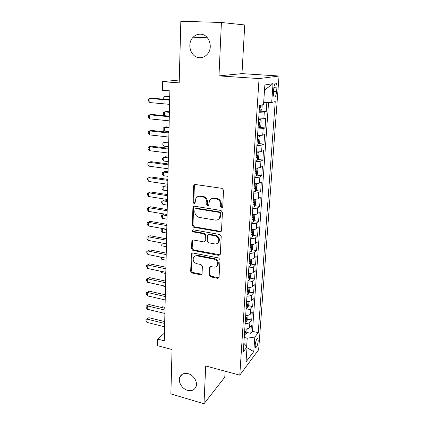 <?xml version="1.0" encoding="UTF-8"?>
<svg xmlns="http://www.w3.org/2000/svg" width="425" height="425" viewBox="0 0 425 425"><rect width="100%" height="100%" fill="white"/><g stroke="black" fill="none" stroke-linecap="round" stroke-linejoin="round"><path stroke-width="0.64" d="M221.59 207.979L222.572 207.501L222.7 207.044L223.555 190.188L222.11 188.365L195.218 184.477L193.933 185.061L193.694 185.837L193.109 202.385L194.087 203.628L194.99 203.214L195.914 198.225C196.903 196.748 198.294 196.116 200.085 196.318L202.289 196.653C205.142 197.397 206.651 199.304 206.81 202.385L206.72 204.526L207.708 205.78L208.654 205.339L209.525 200.472C210.534 198.895 211.985 198.209 213.876 198.422L216.123 198.762C219.029 199.516 220.554 201.445 220.697 204.553L220.591 206.715L221.59 207.979M211.469 198.725L214.529 198.055L216.771 198.401C219.672 199.15 221.191 201.073 221.335 204.17L221.228 206.327L222.514 207.597M194.847 184.471L194.39 185.507L193.8 202.018L194.958 203.267M197.875 196.562L200.765 195.962L202.969 196.297C205.812 197.035 207.315 198.942 207.474 202.013L207.384 204.154L208.601 205.413M188.142 373.681C184.307 372.81 181.581 373.867 179.966 376.848C177.629 381.384 181.82 388.832 187.542 390.32C191.478 391.26 194.262 390.166 195.893 387.032C198.108 382.463 193.821 375.078 188.142 373.681M200.387 34.186C197.646 34.127 195.245 35.126 193.189 37.177C186.336 43.626 190.724 57.657 199.543 57.694C202.539 57.8 205.121 56.658 207.299 54.262C213.669 47.643 209.036 34.064 200.387 34.186M258.235 340.988L257.933 338.513C256.732 338.412 255.802 340.579 255.149 345.026L255.452 347.48C256.663 347.56 257.592 345.397 258.235 340.988M208.978 275.06L210.348 276.808L217.627 278.317L219.018 277.668L220.033 259.739L218.641 257.964L192.738 252.965L191.441 253.539L190.666 271.283L192.01 273.004L200.589 274.784L201.923 274.189L202.066 273.631L202.369 266.294L201.009 264.547L196.717 263.686C193.646 262.485 192.578 260.398 193.518 257.423C194.294 256.148 195.463 255.632 197.019 255.866L214.051 259.181C217.111 260.323 218.222 262.384 217.387 265.354C216.591 266.762 215.353 267.336 213.674 267.081L210.821 266.512L209.456 267.134L208.978 275.06L209.615 274.529L210.981 276.277L218.992 277.727M221.409 22.483L218.971 75.889L241.979 73.626L244.736 24.969L221.409 22.483L180.832 21.25L179.185 82.886L162.547 81.653L162.387 90.259L169.867 90.86L164.284 340.802L157.728 339.097L157.606 345.706L172.061 349.536L170.871 393.922L203.989 403.75L224.777 377.198L225.117 371.2M218.971 75.889L259.064 78.582L239.79 375.163L205.716 365.957L203.989 403.75M219.943 231.827L221.351 231.152L221.51 230.552L222.434 212.261L221.011 210.455L194.432 206.199L193.136 206.789L192.929 207.506L192.291 225.473L193.667 227.232L219.943 231.827L221.228 231.349M221.218 236.295L220.315 254.139L220.171 254.692L218.769 255.356L192.833 250.394L191.468 248.652L191.914 240.539L193.21 239.96L203.676 241.883L205.02 241.267L205.397 235.609L204.011 233.84L193.067 231.891C192.238 231.577 191.962 231.009 192.238 230.196L193.147 229.792L219.81 234.504L221.218 236.295M246.835 332.408L250.803 333.359L251.356 325.412L249.523 327.611L249.889 322.235C249.018 323.149 247.435 323.627 245.14 323.664M247.695 319.143L251.727 320.073L252.285 312.008L250.447 314.112L250.819 308.662C249.948 309.533 248.354 309.99 246.043 310.022M248.561 305.681L252.663 306.59L253.231 298.403L251.387 300.417L251.765 294.886C250.888 295.715 249.289 296.145 246.957 296.172M249.443 292.023L253.613 292.91L254.192 284.601L252.338 286.519L252.726 280.898C251.844 281.69 250.235 282.099 247.887 282.115M250.33 278.163L254.58 279.023L255.165 270.598L253.311 272.409L253.698 266.709C252.817 267.452 251.191 267.835 248.827 267.846M251.228 264.095L255.558 264.934L256.153 256.376L254.293 258.087L254.687 252.296C253.799 253.002 252.168 253.353 249.788 253.358M252.142 249.82L256.557 250.628L257.157 241.942L255.287 243.546L255.691 237.665C254.803 238.324 253.157 238.653 250.761 238.648M253.061 235.328L257.566 236.109L258.177 227.29L256.302 228.778L256.711 222.812C255.818 223.417 254.161 223.72 251.749 223.709M253.991 220.612L258.591 221.361L259.213 212.41L257.332 213.786L257.747 207.724C256.849 208.282 255.186 208.553 252.748 208.537M254.931 205.673L259.632 206.391L260.265 197.301L258.373 198.555L258.798 192.398C257.901 192.907 256.222 193.152 253.768 193.125M255.882 190.501L260.69 191.186L261.327 181.953L259.436 183.09L259.866 176.832C258.963 177.289 257.274 177.501 254.803 177.469M256.843 175.095L261.763 175.748L262.411 166.366L260.514 167.376L260.95 161.022C260.047 161.42 258.347 161.601 255.855 161.558M257.816 159.449L262.852 160.06L263.516 150.53L261.609 151.412L262.055 144.952C261.141 145.297 259.431 145.446 256.923 145.393M258.793 143.554L263.957 144.128L264.632 134.443L262.724 135.187L263.176 128.626L258.007 128.966M259.776 127.404L265.083 127.936L265.768 118.097L263.856 118.697L258.666 118.979M273.764 88.458L273.493 92.22C273.36 94.488 273.567 96.034 274.109 96.863C275.267 97.511 276.107 95.752 276.617 91.582L276.893 87.879C277.026 85.59 276.818 84.017 276.266 83.167C275.113 82.498 274.279 84.262 273.764 88.458M259.064 78.582L279.039 76.022L258.655 349.727L239.79 375.163M250.803 333.359L252.455 331.325L258.241 332.701L275.241 101.607L271.687 102.494L263.67 102.483M258.241 332.701L254.83 337.03L253.789 351.571L246.038 361.856L247.053 346.901L243.291 351.682L259.553 105.533L263.532 104.539L264.86 84.984L273.041 83.661L271.687 102.494M259.181 111.201L266.231 111.483L264.313 112.03L259.112 112.269M265.083 127.936L263.176 128.626M263.957 144.128L262.055 144.952M262.852 160.06L260.95 161.022M261.763 175.748L259.866 176.832M260.69 191.186L258.798 192.398M259.632 206.391L257.747 207.724M258.591 221.361L256.711 222.812M257.566 236.109L255.691 237.665M256.557 250.628L254.687 252.296M255.558 264.934L253.698 266.709M254.58 279.023L252.726 280.898M253.613 292.91L251.765 294.886M252.663 306.59L250.819 308.662M251.727 320.073L249.889 322.235M252.455 331.325L268.558 102.489M266.231 111.483L266.852 102.489M246.654 346.449L247.212 338.194L244.232 337.466M241.979 73.626L279.039 76.022M164.459 333.078L157.728 339.097M179.26 79.996L162.547 81.653M257.571 135.57L262.724 135.187M256.493 151.89C258.995 151.938 260.7 151.778 261.609 151.412M255.43 167.955C257.917 167.992 259.611 167.801 260.514 167.376M254.384 183.759C256.849 183.791 258.533 183.568 259.436 183.09M253.358 199.32C255.802 199.341 257.476 199.086 258.373 198.555M252.344 214.636C254.772 214.646 256.434 214.365 257.332 213.786M251.35 229.712C253.757 229.718 255.409 229.41 256.302 228.778M250.367 244.561C252.758 244.561 254.4 244.221 255.287 243.546M249.401 259.181C251.775 259.17 253.406 258.809 254.293 258.087M248.561 273.583L248.45 273.604C250.808 273.567 252.429 273.174 253.311 272.409M247.515 287.762C249.852 287.741 251.462 287.327 252.338 286.519M246.59 301.734C248.912 301.707 250.511 301.267 251.387 300.417M245.682 315.504C247.988 315.467 249.576 315.005 250.447 314.112M247.053 346.901L243.844 343.272M244.784 329.067C247.074 329.024 248.652 328.541 249.523 327.611M247.212 338.194L254.83 337.03M264.515 90.079L273.041 83.661M253.789 351.571L246.999 347.746M193.986 206.205L193.619 207.129L192.977 225.059L194.352 226.812L220.575 231.386M220.246 213.642L219.252 212.378L195.946 208.611L195.038 209.026L194.809 211.751C194.979 214.763 196.467 216.654 199.267 217.414L215.119 220.07C217.085 220.315 218.572 219.603 219.576 217.935L220.246 213.642L220.883 213.244L219.89 211.985L219.252 212.378M195.75 208.601L196.632 208.234L219.89 211.985M218.471 219.252L220.214 217.526L220.772 215.496L220.134 215.9M220.883 213.244L220.772 215.496M192.668 239.971L192.148 248.184L193.508 249.921L220.102 254.819M204.93 241.405L205.843 240.199L206.056 235.168L204.669 233.405L193.752 231.46L193.067 231.891M192.238 230.196L192.913 229.776C192.647 230.589 192.923 231.147 193.752 231.46M214.699 243.913C216.367 244.141 217.605 243.557 218.423 242.154C219.337 239.078 218.227 236.964 215.087 235.817L208.962 234.722L207.602 235.354L207.437 235.976L207.214 241.023L208.601 242.792L214.699 243.913M217.727 243.079L219.056 241.692C219.969 238.622 218.859 236.512 215.725 235.37L215.087 235.817M208.362 234.749L209.61 234.281L215.725 235.37M210.136 266.544L209.615 274.529M216.835 266.146L218.009 264.844C218.848 261.88 217.738 259.824 214.683 258.682L214.051 259.181M194.783 256.169L197.683 255.383L214.683 258.682M192.169 252.976L191.34 270.767L192.679 272.489L201.896 274.237M261.163 105.129L260.769 110.999L261.922 109.082L262.209 104.869M169.745 96.241L165.028 96.257L164.964 99.312M259.393 108.003L260.355 107.95L260.711 105.99L259.526 105.979M169.734 96.656L165.028 96.257L163.763 97.203L163.731 98.77L164.135 99.243M169.671 99.721L151.879 98.18L149.908 98.467L169.66 100.183M149.86 102.574L148.623 101.086L148.644 99.45L149.908 98.467L149.86 102.574L169.564 104.348M258.081 127.861L259.627 127.659L260.807 125.641L261.141 120.7L260.18 119.388L258.628 119.563M260.18 119.388L258.65 119.239M169.4 111.807L166.494 111.525L164.714 111.876L164.634 115.701M258.288 124.716L259.239 124.637L259.611 122.708L258.421 122.724M169.389 112.322L164.714 111.876L163.46 112.758L163.428 114.304L164.597 115.701M256.998 144.25L258.538 144.001L259.712 141.934L260.042 137.073L259.08 135.862L257.534 136.09M259.08 135.862L257.561 135.702M169.054 127.133L166.175 126.825L164.406 127.256L164.326 131.07L168.959 131.575M257.199 141.158L258.15 141.058L258.522 139.161L257.332 139.198M169.044 127.755L164.406 127.256L163.163 128.084L163.131 129.604L164.326 131.07M255.93 160.384L257.46 160.082L258.634 157.972L258.952 153.186L257.996 152.076L256.461 152.352M257.996 152.076L256.493 151.9M168.72 142.237L165.856 141.897L164.098 142.412L164.023 146.163L168.619 146.715M256.132 157.335L257.072 157.218L257.454 155.343L256.259 155.412M168.704 142.954L164.098 142.412L162.871 143.177L162.839 144.675L164.023 146.163M254.883 176.258L256.402 175.913L257.571 173.756L257.885 169.044L256.928 168.029L255.404 168.353M256.928 168.029L256.392 167.96M168.385 157.112L165.548 156.751L163.8 157.34L163.726 161.038L168.284 161.638M255.08 173.262L256.015 173.118L256.402 171.27L255.207 171.36M168.369 157.93L163.8 157.34L162.578 158.047L162.552 159.524L163.726 161.038M169.304 116.163L151.656 114.426L149.701 114.808L169.288 116.742M149.648 118.851L148.426 117.337L148.447 115.722L149.701 114.808L149.648 118.851L169.198 120.843M168.943 132.345L151.438 130.417L149.499 130.889L168.927 133.041M149.446 134.874L148.229 133.328L148.251 131.739L149.499 130.889L149.446 134.874L168.837 137.073M168.587 148.272L151.22 146.163L149.297 146.726L168.566 149.079M149.244 150.647L148.043 149.074L148.059 147.512L149.297 146.726L149.244 150.647L168.481 153.048M168.236 163.954L151.008 161.665L149.095 162.313L168.215 164.863M149.048 166.17L147.852 164.576L147.873 163.035L149.095 162.313L149.048 166.17L168.125 168.773M255.85 183.749L254.363 184.099M255.393 191.436L255.898 183.749L256.833 184.657L256.525 189.29L255.361 191.494L253.847 191.882M168.061 171.774L165.24 171.387L163.508 172.051L163.434 175.695L167.96 176.338M254.044 188.928L254.973 188.769L255.367 186.947L254.166 187.064M168.04 172.683L163.508 172.051L162.297 172.704L162.265 174.16L163.434 175.695M167.891 179.393L150.801 176.933L148.899 177.661L167.87 180.402M148.851 181.464L147.666 179.839L147.688 178.325L148.899 177.661L148.851 181.464L167.779 184.253M254.612 199.309L253.337 199.601M254.963 199.293L255.797 200.021L255.494 204.59L254.336 206.832L252.833 207.262M167.737 186.224L164.942 185.805L163.216 186.548L163.142 190.14L167.636 190.82M253.024 204.356L253.948 204.175L254.341 202.38L253.146 202.518M167.716 187.218L163.216 186.548L162.015 187.149L161.983 188.578L163.142 190.14M167.551 194.592L150.593 191.967L148.708 192.78L167.524 195.707M148.66 196.52L147.486 194.873L147.502 193.38L148.708 192.78L148.66 196.52L167.439 199.495M253.38 214.625L252.333 214.864M254.065 214.593L254.782 215.156L254.479 219.645L253.327 221.935L251.834 222.403M167.418 200.462L164.645 200.021L162.929 200.834L162.86 204.372L167.317 205.1M252.02 219.544L252.939 219.348L253.337 217.573L252.142 217.733M167.397 201.546L162.929 200.834L161.739 201.381L164.645 200.021M162.86 204.372L161.707 202.794L161.739 201.381M167.216 209.562L150.392 206.778L148.516 207.666L167.19 210.773M148.474 211.352L147.305 209.684L147.321 208.213L148.516 207.666L148.474 211.352L167.105 214.503M147.321 208.213L150.392 206.778M252.153 229.707L251.34 229.888M253.194 229.649L253.778 230.053L253.481 234.478L252.333 236.805L250.846 237.315M251.032 234.499L251.945 234.281L252.349 232.528L251.148 232.714M167.078 215.672L162.648 214.917L162.578 218.407L167.004 219.167M164.347 214.035L161.463 215.411L164.347 214.035M162.578 218.407L161.436 216.803L161.463 215.411M166.887 224.304L150.19 221.367L148.33 222.328L166.86 225.611M148.288 225.962L147.13 224.267L147.146 222.822L148.33 222.328L148.288 225.962L166.775 229.282M147.146 222.822L150.19 221.367M250.936 244.561L250.362 244.683M252.365 244.471L252.79 244.726L252.498 249.082L251.356 251.446L249.879 251.998M250.059 249.225L250.968 248.992L251.372 247.26L250.176 247.467M166.77 229.59L162.371 228.799L162.302 232.236L166.69 233.038M162.78 228.565L161.197 229.245L162.589 228.533M162.302 232.236L161.171 230.616L161.197 229.245M166.563 238.829L149.993 235.737L148.15 236.773L166.531 240.226M148.102 240.353L146.954 238.637L146.97 237.214L148.15 236.773L148.102 240.353L166.451 243.844M146.97 237.214L149.993 235.737M249.741 259.181L249.395 259.255M251.573 259.053L251.526 263.473L250.389 265.869L248.923 266.454M249.103 263.723L250.001 263.473L250.41 261.763L249.215 261.997M162.084 243.01L162.026 245.873L166.387 246.712M162.026 245.873L160.905 244.232L161.038 242.813M166.244 253.135L149.802 249.9L147.969 251.005L166.212 254.617M147.921 254.532L146.784 252.801L146.8 251.393L147.969 251.005L147.921 254.532L166.133 258.182M217.462 265.636L217.117 265.806M146.8 251.393L149.802 249.9M250.835 273.402L250.575 277.642L249.443 280.075L247.982 280.697M248.157 278.008L249.055 277.743L249.464 276.053L248.269 276.308M161.798 257.316L161.755 259.319L166.085 260.19M161.755 259.319L160.655 257.088M165.931 267.235L149.611 263.856L147.788 265.03L165.893 268.802M147.746 268.504L146.614 266.751L146.63 265.365L147.788 265.03L147.746 268.504L165.814 272.313M146.63 265.365L149.611 263.856M249.905 287.566L249.634 291.603L248.508 294.073L247.053 294.727M247.228 292.081L248.12 291.794L248.535 290.126L247.339 290.402M161.516 271.405L161.489 272.574L165.787 273.482M161.489 272.574L160.592 271.214M165.617 281.122L149.419 277.61L147.613 278.848L165.58 282.774M147.571 282.274L146.444 280.5L146.46 279.135L147.613 278.848L147.571 282.274L165.506 286.232M146.46 279.135L149.419 277.61M248.965 301.522L248.705 305.362L247.584 307.859L246.139 308.55M246.314 305.942L247.196 305.644L247.616 303.987L246.42 304.289M161.234 285.292L161.229 285.648L165.495 286.593M161.229 285.648L160.958 285.228M165.314 294.812L149.233 291.162L147.438 292.469L165.272 296.538M147.395 295.842L146.28 294.052L146.296 292.708L147.438 292.469L147.395 295.842L165.197 299.949M146.296 292.708L149.233 291.162M248.035 315.276L247.791 318.915L246.675 321.449L245.241 322.171M165.314 294.679L162.541 294.18M245.411 319.6L246.288 319.287L246.707 317.65L245.517 317.969M165.012 308.3L149.053 304.523L147.268 305.894L164.969 310.107M147.225 309.219L146.12 307.413L146.136 306.085L147.268 305.894L147.225 309.219L164.895 313.464M146.136 306.085L149.053 304.523M247.127 328.822L246.893 332.276L245.783 334.836L244.354 335.596M165.033 307.402L162.414 306.786L161.548 307.482M244.518 333.057L245.395 332.733L245.815 331.112L244.625 331.452M161.117 307.376L162.414 306.786M164.714 321.598L148.872 317.698L147.098 319.127L164.672 323.478M147.055 322.405L145.961 320.578L145.977 319.271L147.098 319.127L147.055 322.405L164.597 326.788M145.977 319.271L148.872 317.698M263.856 118.697L264.313 112.03M273.838 87.662L276.893 87.879M273.557 91.354L276.617 91.582M221.335 204.17L220.697 204.553M216.771 198.401L216.123 198.762M214.529 198.055L213.876 198.422M207.384 204.154L206.72 204.526M207.474 202.013L206.81 202.385M202.969 196.297L202.289 196.653M200.765 195.962L200.085 196.318M193.8 202.018L193.109 202.385M194.39 185.507L193.694 185.837M221.228 206.327L220.591 206.715M194.352 226.812L193.667 227.232M192.977 225.059L192.291 225.473M193.619 207.129L192.929 207.506M196.632 208.234L195.946 208.611M219.396 254.867L218.769 255.356M193.508 249.921L192.833 250.394M192.148 248.184L191.468 248.652M192.413 240.736L191.733 241.188M205.843 240.199L205.185 240.651M206.056 235.168L205.397 235.609M204.669 233.405L204.011 233.84M209.61 234.281L208.962 234.722M209.95 267.176L209.312 267.686M197.683 255.383L197.019 255.866M201.243 274.263L200.589 274.784M192.679 272.489L192.01 273.004M191.34 270.767L190.666 271.283M191.951 253.683L191.271 254.155M218.248 277.78L217.627 278.317M210.981 276.277L210.348 276.808M259.399 107.865L260.355 107.95M259.659 127.606L260.206 119.42M258.299 124.546L259.239 124.637M258.565 143.947L259.107 135.894M257.215 140.957L258.15 141.058M257.492 160.028L258.023 152.102M256.148 157.107L257.072 157.218M256.434 175.86L256.955 168.056M255.096 172.996L256.015 173.118M254.065 188.642L254.973 188.769M254.368 206.773L254.867 199.298M253.045 204.042L253.948 204.175M253.358 221.877L253.842 214.604M252.046 219.199L252.939 219.348M219.81 218.137L219.831 217.775M252.365 236.746L252.838 229.675M251.058 234.127L251.945 234.281M251.382 251.387L251.844 244.518M250.086 248.827L250.968 248.992M250.421 265.811L250.867 259.133M249.13 263.303L250.001 263.473M249.47 280.017L249.905 273.525M248.189 277.567L249.055 277.743M248.535 294.01L248.96 287.698M247.26 291.614L248.12 291.794M247.616 307.801L248.025 301.665M246.346 305.453L247.196 305.644M246.707 321.385L247.106 315.424M245.443 319.09L246.288 319.287M245.809 334.772L246.197 328.982M244.556 332.531L245.395 332.733M182.415 374.186L179.966 376.848M207.469 37.82L193.189 37.177M257.454 338.401L257.933 338.513M275.342 83.103L276.266 83.167M194.623 184.732L193.933 185.061M193.827 206.412L193.136 206.789M220.214 217.526L219.576 217.935M192.594 240.093L191.914 240.539M205.673 240.816L205.02 241.267M219.056 241.692L218.423 242.154M210.093 266.624L209.456 267.134M218.009 264.844L217.387 265.354M192.116 253.066L191.441 253.539M260.233 105.947L260.711 105.99M259.207 122.671L259.611 122.708M258.166 139.118L258.522 139.161M257.13 155.306L257.454 155.343M256.1 171.232L256.402 171.27M255.08 186.91L255.367 186.947M254.076 202.343L254.341 202.38"/></g></svg>

